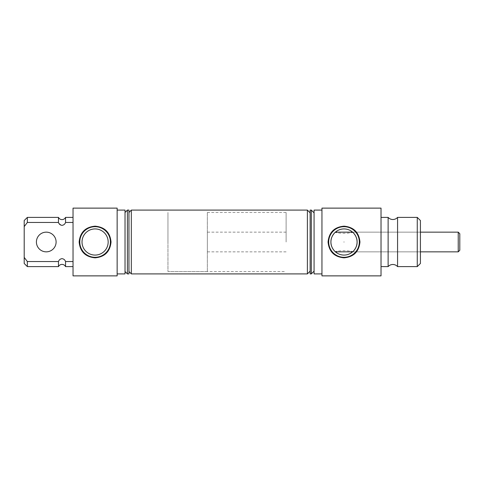 <?xml version="1.0" encoding="UTF-8"?>
<svg xmlns="http://www.w3.org/2000/svg" width="484" height="484" viewBox="0 0 484 484"><rect width="100%" height="100%" fill="white"/><g stroke="black" fill="none" stroke-linecap="round" stroke-linejoin="round"><path stroke-width="0.36" stroke-dasharray="2.42 1.81" d="M73.036 222.458L73.036 266.617L73.036 222.458L65.552 222.458L65.552 217.383M65.552 222.458C64.935 224.159 63.755 225.121 62.012 225.344L60.815 225.096M65.552 266.617L65.552 261.541C64.941 259.847 63.755 258.886 62.012 258.656C60.258 258.886 59.078 259.847 58.467 261.541L58.467 266.617M397.57 266.617L397.57 217.383M108.168 242A13.074 13.074 0 0 0 95.094 228.926A13.074 13.074 0 0 0 82.02 242A13.074 13.074 0 0 0 95.094 255.074A13.074 13.074 0 0 0 108.168 242M343.7 242L344.312 242L343.7 242M352.884 232.399A13.074 13.074 0 0 0 352.612 232.157L352.884 232.399C346.943 233.609 341.026 233.609 335.134 232.399L335.406 232.157A13.074 13.074 0 0 0 335.134 232.399M420.414 263.465L420.414 220.535M417.262 217.383L417.262 266.617M117.146 275.874L117.146 208.126M125.023 273.902L125.023 210.098M73.036 275.874L73.036 208.126M56.102 242A9.843 9.843 0 0 0 46.258 232.157A9.843 9.843 0 0 0 36.409 242A9.843 9.843 0 0 1 46.258 232.157A9.843 9.843 0 0 1 56.102 242A9.843 9.843 0 0 1 46.258 251.843A9.843 9.843 0 0 1 36.409 242A9.843 9.843 0 0 0 46.258 251.843A9.843 9.843 0 0 0 56.102 242A9.843 9.843 0 0 0 46.258 232.157A9.843 9.843 0 0 0 36.409 242A9.843 9.843 0 0 0 46.258 251.843A9.843 9.843 0 0 0 56.102 242M127.389 273.902L127.389 210.098M128.962 273.902L128.962 210.098M131.327 273.902L131.327 210.098M286.111 242L286.111 212.464L286.111 242M167.954 242L167.954 212.464L167.954 242M388.12 266.617L388.12 217.383M310.135 273.902L310.135 210.098M307.382 273.902L307.382 210.098M314.074 273.902L314.074 210.098M311.321 273.902L311.321 210.098M321.951 275.874L321.951 208.126M381.029 275.874L381.029 208.126M314.074 242L314.074 212.857L314.074 242M310.135 242L310.135 212.857L310.135 242M352.884 251.601L352.612 251.843A13.074 13.074 0 0 0 352.884 251.601C346.992 250.391 341.075 250.391 335.134 251.601A13.074 13.074 0 0 0 335.406 251.843L335.134 251.601M128.962 242L128.962 212.464L128.962 242M27.352 266.617L27.352 261.541L58.467 261.541M27.352 261.541L24.2 257.385L24.2 226.615L27.352 222.458L27.352 217.383M24.2 257.385L24.2 263.465M24.2 220.535L24.2 226.615M59.03 223.547L58.467 222.458L27.352 222.458M58.467 222.458L58.467 217.383M73.036 261.541L65.552 261.541M117.146 242L117.146 210.098L117.146 242M207.34 271.536L207.34 212.464L207.34 271.536L167.954 271.536L167.954 212.464L167.954 271.536L286.111 271.536M207.34 212.464L286.111 212.464M420.414 232.157L352.612 232.157L420.414 232.157M286.111 232.157L207.34 232.157L207.34 251.843L207.34 232.157M420.414 251.843L352.612 251.843L420.414 251.843M286.111 251.843L207.34 251.843M458.227 232.157L458.227 251.843M459.8 250.27L459.8 233.73"/><path stroke-width="0.73" d="M24.2 226.615L24.2 220.535L27.352 217.383L58.467 217.383C59.223 218.804 60.403 219.542 62.012 219.609C63.616 219.542 64.795 218.804 65.552 217.383L65.552 222.458C64.947 224.146 63.761 225.108 62.012 225.344C60.258 225.114 59.078 224.153 58.467 222.458L27.352 222.458L24.2 226.615L24.2 257.385L27.352 261.541L27.352 266.617L58.467 266.617C59.223 265.196 60.403 264.458 62.012 264.391C63.616 264.458 64.795 265.196 65.552 266.617L73.036 266.617M73.036 261.541L65.552 261.541L65.552 266.617M65.552 261.541C64.935 259.847 63.755 258.886 62.012 258.656C60.264 258.886 59.078 259.847 58.467 261.541L58.467 266.617M397.57 242L397.57 266.617C396.299 265.226 394.726 264.518 392.845 264.482C390.963 264.518 389.39 265.226 388.12 266.617L388.12 217.383C389.39 218.774 390.963 219.482 392.845 219.518C394.726 219.482 396.299 218.774 397.57 217.383L397.57 242M108.168 242A13.074 13.074 0 0 0 95.094 228.926A13.074 13.074 0 0 0 82.02 242A13.074 13.074 0 0 0 95.094 255.074A13.074 13.074 0 0 0 108.168 242M79.14 242C80.12 232.314 85.444 227.032 95.118 226.167C104.786 227.075 110.092 232.35 111.042 242C110.074 251.674 104.756 256.95 95.1 257.833C85.414 256.931 80.09 251.656 79.14 242M110.4 242A15.306 15.306 0 0 0 95.094 226.694A15.306 15.306 0 0 0 79.787 242A15.306 15.306 0 0 0 95.094 257.306A15.306 15.306 0 0 0 110.4 242M352.612 232.157A13.074 13.074 0 0 0 335.406 232.157L352.612 232.157M335.134 232.399C336.604 231.062 330.614 235.66 330.929 242C330.614 248.334 336.604 252.944 335.134 251.601M352.884 251.601C351.408 252.938 357.404 248.34 357.083 242A13.074 13.074 0 0 0 344.009 228.926A13.074 13.074 0 0 0 330.929 242A13.074 13.074 0 0 0 344.009 255.074A13.074 13.074 0 0 0 357.083 242C357.404 235.666 351.408 231.056 352.884 232.399M328.055 242C329.035 232.314 334.359 227.032 344.033 226.167C353.695 227.075 359.007 232.35 359.957 242C358.989 251.674 353.671 256.95 344.015 257.833C334.323 256.931 329.005 251.656 328.055 242M359.316 242A15.306 15.306 0 0 0 344.009 226.694A15.306 15.306 0 0 0 328.696 242A15.306 15.306 0 0 0 344.009 257.306A15.306 15.306 0 0 0 359.316 242M417.262 217.383L420.414 220.535L420.414 263.465L417.262 266.617L417.262 217.383L397.57 217.383M117.146 210.098L125.023 210.098L125.023 273.902L117.146 273.902M73.036 242L73.036 275.874L117.146 275.874L117.146 208.126L73.036 208.126L73.036 242M127.389 242L127.389 273.902L128.962 273.902L128.962 210.098L127.389 210.098L127.389 242M131.327 242L131.327 273.902L307.382 273.902L307.382 210.098L131.327 210.098L131.327 242M311.321 273.902L310.135 273.902L310.135 210.098L311.321 210.098L311.321 273.902L314.074 271.143M321.951 242L321.951 275.874L381.029 275.874L381.029 208.126L321.951 208.126L321.951 242M321.951 210.098L314.074 210.098L314.074 273.902L321.951 273.902M58.467 261.541L27.352 261.541M27.352 266.617L24.2 263.465L24.2 257.385M27.352 217.383L27.352 222.458M58.467 217.383L58.467 222.458M60.815 225.096L59.03 223.547M73.036 222.458L65.552 222.458M335.406 251.843A13.074 13.074 0 0 0 352.612 251.843L335.406 251.843M458.227 232.157L459.8 233.73L459.8 250.27L458.227 251.843L458.227 232.157L420.414 232.157M458.227 251.843L420.414 251.843M36.409 242A9.843 9.843 0 0 0 46.258 251.843A9.843 9.843 0 0 0 56.102 242A9.843 9.843 0 0 0 46.258 232.157A9.843 9.843 0 0 0 36.409 242M125.023 271.536L127.389 273.902M128.962 271.536L131.327 273.902M397.57 266.617L417.262 266.617M310.135 271.143L307.382 273.902M381.029 266.617L388.12 266.617M381.029 217.383L388.12 217.383M314.074 212.857L311.321 210.098M310.135 212.857L307.382 210.098M128.962 212.464L131.327 210.098M125.023 212.464L127.389 210.098M65.552 217.383L73.036 217.383"/></g></svg>
